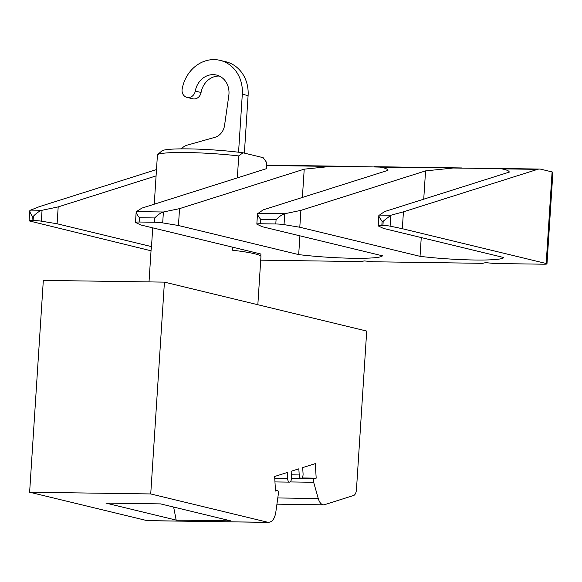 <?xml version="1.0" encoding="UTF-8"?>
<svg xmlns="http://www.w3.org/2000/svg" width="582" height="582" viewBox="0 0 582 582"><rect width="100%" height="100%" fill="white"/><g stroke="black" fill="none" stroke-linecap="round" stroke-linejoin="round"><path stroke-width="0.87" d="M539.572 169.056L495.769 168.431L501.546 168.845C506.384 169.697 508.966 170.773 509.294 172.09L384.615 211.572L378.853 215.5C378.882 216.606 379.973 218.505 382.119 221.189L381.843 225.489L382.92 225.503A5.5 0.517 3.7 0 1 390.1 226.136L402.337 228.704L403.428 211.841L537.564 169.362A27.514 12.957 -89.2 0 1 539.572 169.056A27.514 12.957 -89.2 0 1 540.947 169.231L552.1 171.93A6.882 0.647 3.7 0 1 552.9 172.287L546.978 263.864A6.882 0.647 3.7 0 1 543.326 264.199L494.787 263.508L485.504 262.642L482.653 263.333L373.44 261.769L364.165 260.911L361.306 261.602L260.721 260.161M260.78 256.153L260.896 254.298A55.028 5.158 3.7 0 0 261.078 254.065L140.829 224.972L135.664 222.513A6.882 0.647 3.7 0 1 135.497 222.353A6.882 0.647 3.7 0 1 139.149 222.018L154.448 222.237A6.882 0.647 3.7 0 1 162.691 222.899L178.448 225.503L298.69 254.603A55.028 5.158 3.7 0 0 353.245 258.27A55.028 5.158 3.7 0 0 382.418 255.796L262.176 226.704L257.011 224.245A6.882 0.647 3.7 0 1 256.844 224.085A6.882 0.647 3.7 0 1 260.496 223.757L275.795 223.975A6.882 0.647 3.7 0 1 284.038 224.63L299.795 227.242L420.037 256.335A55.028 5.158 3.7 0 0 503.765 257.528L383.523 228.435L378.358 225.976A6.882 0.647 3.7 0 1 378.184 225.823A6.882 0.647 3.7 0 1 381.843 225.489M302.385 197.451L304.219 169.158L179.54 208.64L163.397 212.001L136.37 211.615L136.159 212.037C136.188 213.143 137.279 215.034 139.425 217.726L139.149 222.018M304.219 169.158L330.896 166.408L266.643 165.492M266.432 168.671L266.461 168.263L266.6 168.62L141.921 208.101L136.37 211.615M139.425 217.726L154.725 217.944C157.998 214.671 160.894 212.692 163.397 212.001L162.691 222.899M151.509 246.615L57.101 223.772L58.193 206.908L42.05 210.269C39.547 210.96 36.651 212.939 33.378 216.213L32.301 216.191L31.304 214.729L29.944 212.059L29.857 210.444L39.387 206.639L156.493 169.558M151.036 250.784L29.529 220.985A5.5 0.517 3.7 0 1 29.1 220.76A5.5 0.517 3.7 0 1 32.025 220.491L33.101 220.505A6.882 0.647 3.7 0 1 41.344 221.167L57.101 223.772M266.461 168.263L266.818 162.72L263.137 157.664L242.963 152.782L238.751 155.925L237.325 177.888M232.844 247.234L232.647 250.238A55.028 5.158 3.7 0 1 260.947 256.604L257.841 304.721M58.193 206.908L156.078 175.91M150.731 493.943L29.624 492.212L43.323 280.393L164.422 282.125L366.711 331.063L356.468 489.447A6.882 3.237 -89.2 0 1 353.66 495.471L324.64 504.659A13.721 6.46 -89.2 0 1 323.585 504.834A13.721 6.46 -89.2 0 1 322.894 504.747A13.721 6.46 -89.2 0 1 318.259 498.534L313.654 482.267A2.335 1.099 -89.2 0 1 314.462 478.71L316.186 478.164L315.32 463.607L302.698 467.601L303.062 473.726A4.125 1.942 -89.2 0 1 301.076 478.462A4.125 1.942 -89.2 0 1 300.865 478.433A4.125 1.942 -89.2 0 1 299.206 474.948L298.842 468.823L291.124 471.267L291.487 477.393A4.125 1.942 -89.2 0 1 289.494 482.129A4.125 1.942 -89.2 0 1 289.29 482.1A4.125 1.942 -89.2 0 1 287.624 478.615L287.261 472.489L274.639 476.491L275.504 491.048L277.228 490.502A2.335 1.099 -89.2 0 1 277.396 490.473A2.335 1.099 -89.2 0 1 277.512 490.488A2.335 1.099 -89.2 0 1 278.422 493.427L275.861 511.825A13.757 6.482 -89.2 0 1 270.455 521.821L268.884 522.345A6.882 3.237 -89.2 0 1 268.469 522.389A6.882 3.237 -89.2 0 1 268.127 522.345L150.731 493.943L164.422 282.125M330.896 166.408L352.372 166.539A55.028 5.158 3.7 0 0 359.167 166.692A55.028 5.158 3.7 0 0 365.489 166.728L380.199 167.114C385.037 167.958 387.619 169.042 387.947 170.351L263.268 209.84L257.506 213.769C257.535 214.874 258.626 216.773 260.772 219.458L260.496 223.757M495.769 168.431L486.836 168.46A55.028 5.158 3.7 0 1 473.719 168.271L380.199 167.114M260.772 219.458L276.072 219.676C279.345 216.409 282.234 214.423 284.736 213.732L300.887 210.371L425.566 170.89L452.243 168.14M379.064 215.085L390.842 215.253L383.196 221.204L382.92 225.503M178.448 225.503L179.54 208.64M268.469 522.389L147.37 520.664A6.882 3.237 -89.2 0 1 147.028 520.621L29.624 492.212M238.562 152.222L242.308 94.211A34.396 30.169 103.6 0 0 220.061 60.353A34.396 30.169 103.6 0 0 214.183 59.611A34.396 30.169 103.6 0 0 182.173 88.966A7.566 6.635 103.6 0 0 186.946 97.383A7.566 6.635 103.6 0 0 188.241 97.543A7.566 6.635 103.6 0 0 195.283 91.083A19.257 16.893 103.6 0 1 213.216 74.641A19.257 16.893 103.6 0 1 216.504 75.056A19.257 16.893 103.6 0 1 228.791 95.688L224.55 125.457A13.757 12.069 103.6 0 1 214.823 137.345L187.295 145.107A13.757 12.069 103.6 0 0 181.344 148.868M318.259 498.534L277.789 497.952M316.186 478.164L302.022 477.96M176.171 520.097L230.778 520.875L160.552 503.888L105.946 503.11L176.171 520.097L173.64 507.053M390.842 215.253L403.428 211.841M402.337 228.704L546.178 263.508A6.882 0.647 3.7 0 1 546.978 263.864M220.061 60.353L225.845 61.75A34.396 30.169 103.6 0 1 248.092 95.615L244.375 153.124M195.283 91.083L201.066 92.487A7.566 6.635 103.6 0 1 194.024 98.947A7.566 6.635 103.6 0 1 192.729 98.78L186.946 97.383M154.252 204.202L157.446 154.761A55.028 5.158 3.7 0 1 157.496 154.717A55.028 5.158 3.7 0 1 186.444 152.528A55.028 5.158 3.7 0 1 238.751 155.925M152.717 227.846L151.349 249.074A55.028 5.158 3.7 0 0 151.116 249.503L149.021 281.899M298.69 254.603L299.905 235.834M201.066 92.487A19.257 16.893 103.6 0 1 218.992 76.046A19.257 16.893 103.6 0 1 219.327 76.053M157.496 154.717L161.854 150.92A50.903 4.772 3.7 0 1 188.641 148.89A50.903 4.772 3.7 0 1 242.963 152.782M420.037 256.335L421.252 237.565M423.732 199.182L425.566 170.89M299.795 227.242L300.887 210.371M276.072 219.676L275.795 223.975M154.725 217.944L154.448 222.237M32.301 216.191L32.025 220.491M30.264 210.102L42.05 210.269L41.344 221.167M257.717 213.347L284.736 213.732L284.038 224.63M390.806 215.26L390.1 226.136M33.378 216.213L33.101 220.505M383.196 221.204L382.119 221.189M313.654 482.267L290.105 481.932M314.462 478.71L291.487 478.382M299.206 474.948L291.335 474.832M287.624 478.615L274.755 478.426M277.228 490.502L275.468 490.473M268.127 522.345L147.028 520.621M546.178 263.508L552.1 171.93M242.308 94.211L248.092 95.615M501.546 168.845L537.564 169.362M378.184 225.823L378.853 215.5M135.497 222.353L136.159 212.037M29.1 220.76L29.74 210.888M462.035 167.951L374.422 166.699M340.688 166.219L266.665 165.157M256.844 224.085L257.506 213.769M323.585 504.834L276.923 504.165M277.396 490.473L275.468 490.444M301.076 478.462L291.487 478.324M289.494 482.129L274.966 481.918"/></g></svg>
